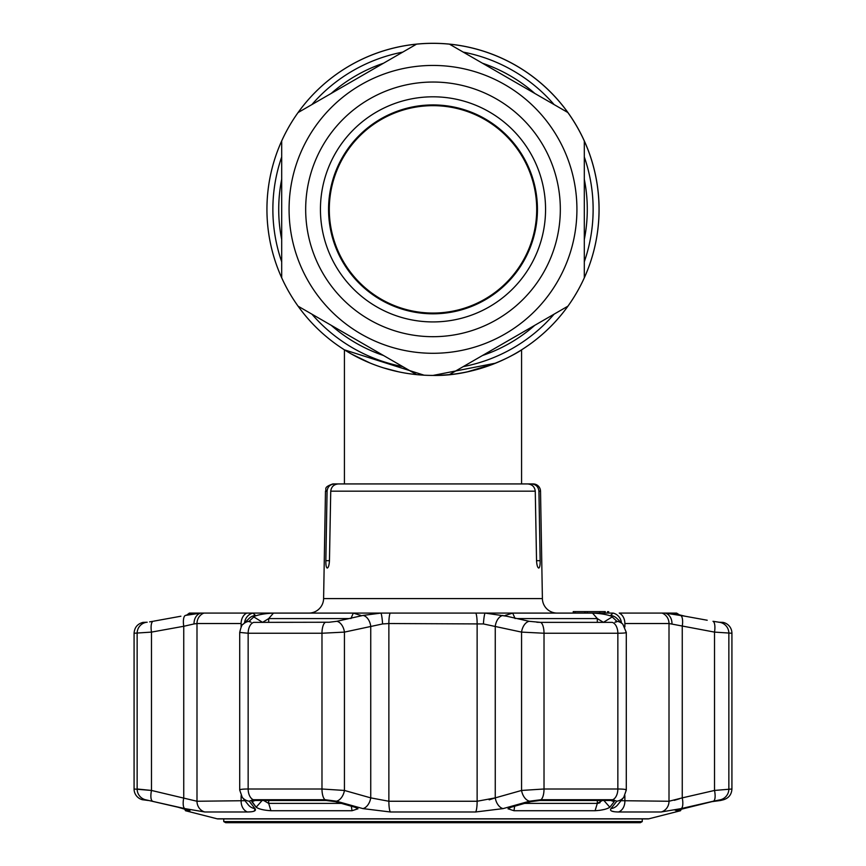 <?xml version="1.0" encoding="UTF-8"?>
<svg xmlns="http://www.w3.org/2000/svg" width="866" height="866" viewBox="0 0 866 866"><rect width="100%" height="100%" fill="white"/><g stroke="black" fill="none" stroke-linecap="round" stroke-linejoin="round"><path stroke-width="1.3" d="M567.923 112.558A166.066 166.066 0 0 1 576.821 126.328A166.066 166.066 0 0 0 416.622 44.112A166.066 166.066 0 0 1 449.378 44.112L567.923 112.558L449.378 44.112A166.066 166.066 0 0 0 281.699 140.92A166.066 166.066 0 0 1 298.077 112.558L416.622 44.112L298.077 112.558A166.066 166.066 0 0 0 281.699 140.92L281.699 277.813A166.066 166.066 0 0 0 298.077 306.174L416.622 374.621L298.077 306.174A166.066 166.066 0 0 1 281.699 277.813L281.699 140.92A166.066 166.066 0 0 0 450.536 374.502A166.066 166.066 0 0 1 298.077 112.558A166.066 166.066 0 0 1 584.301 277.813A166.066 166.066 0 0 1 266.934 209.366A166.066 166.066 0 0 1 433 43.3A166.066 166.066 0 0 1 519.817 350.936A166.066 166.066 0 0 1 519.806 350.936A166.066 166.066 0 0 1 517.63 352.245A166.066 166.066 0 0 0 519.806 350.936A166.066 166.066 0 0 1 519.806 350.936L517.89 352.094M384.547 368.202L398.436 371.795M408.092 373.549L413.547 374.285M439.192 375.314L448.631 374.697M467.64 371.774L472.847 370.583M477.393 369.392L479.331 368.84M484.31 367.303L485.101 367.043M488.272 365.961L491.715 364.705M494.334 363.688L467.586 371.785M422.316 375.086L420.66 374.967M414.63 374.415L407.475 373.463M398.003 371.698L388.607 369.392M514.675 353.956A166.066 166.066 0 0 1 514.664 353.967A166.066 166.066 0 0 1 506.513 358.275A166.066 166.066 0 0 0 514.664 353.967A166.066 166.066 0 0 1 514.664 353.967M495.655 363.157A166.066 166.066 0 0 1 489.42 365.549A166.066 166.066 0 0 0 495.655 363.157M482.524 367.877A166.066 166.066 0 0 1 482.459 367.898A166.066 166.066 0 0 1 467.304 371.85A166.066 166.066 0 0 0 482.459 367.898A166.066 166.066 0 0 0 482.524 367.877M424.124 375.195L344.43 349.842L351.38 353.988M351.477 354.042L370.323 363.146M383.454 367.866L398.706 371.85M433 375.433C481.518 376.45 521.992 349.929 521.57 349.842C522.025 349.929 481.355 376.494 433 375.433L495.698 363.135M501.382 360.7L507.682 357.69M567.923 306.174L449.378 374.621L567.923 306.174A166.066 166.066 0 0 0 584.301 277.813L584.301 140.92L584.301 277.813A166.066 166.066 0 0 1 567.923 306.174M322.737 273.028A127.313 127.313 0 0 1 369.338 99.103A127.313 127.313 0 0 1 543.263 145.704A127.313 127.313 0 0 1 496.662 319.63A127.313 127.313 0 0 1 322.737 273.028M335.521 265.646A112.558 112.558 0 0 1 376.721 111.887A112.558 112.558 0 0 1 530.479 153.087A112.558 112.558 0 0 1 489.279 306.845A112.558 112.558 0 0 1 335.521 265.646M584.301 140.92A166.066 166.066 0 0 0 576.821 126.328A166.066 166.066 0 0 1 519.817 350.936M449.378 374.621A166.066 166.066 0 0 1 416.622 374.621A166.066 166.066 0 0 0 449.378 374.621M537.44 209.366A104.44 104.44 0 0 0 433 104.927A104.44 104.44 0 0 0 328.56 209.366A104.44 104.44 0 0 0 433 313.806A104.44 104.44 0 0 0 537.44 209.366M433 105.663A103.704 103.704 0 0 1 536.704 209.366A103.704 103.704 0 0 1 433 313.059A103.704 103.704 0 0 1 329.296 209.366A103.704 103.704 0 0 1 433 105.663M325.843 560.681L329.459 560.681C329.167 565.217 328.43 567.685 327.24 568.064C326.255 567.674 325.789 565.217 325.843 560.681L327.077 491.174L325.475 491.174L323.603 598.59L542.397 598.59L540.525 491.174L538.923 491.174L540.157 560.681C540.211 565.206 539.745 567.663 538.76 568.064C537.58 567.685 536.833 565.227 536.541 560.681L540.157 560.681M329.459 560.681L330.736 491.174C331.353 486.67 333.951 484.256 338.53 483.932L527.47 483.932C532.049 484.256 534.647 486.67 535.264 491.174L536.541 560.681M521.57 349.842L521.57 483.932L533.142 483.932A7.383 7.383 0 0 1 540.525 491.174M557.152 613.085A14.765 14.765 0 0 1 542.397 598.59M308.848 613.085A14.765 14.765 0 0 0 323.603 598.59M573.216 613.085L573.216 611.612L584.831 611.612L575.056 611.612L575.056 613.085M605.28 613.085L605.28 611.612L584.907 611.612L585.145 613.085M584.907 613.085L584.907 611.612L584.831 613.085M599.737 611.612L599.737 613.085M587.278 611.612L587.278 613.085M608.69 611.612L608.69 613.085M607.542 611.612L607.542 613.085M604.479 611.612L604.479 613.085M521.505 483.932L531.432 483.932C535.892 484.321 538.392 486.735 538.923 491.174M348.911 483.932L517.089 483.932M327.077 491.174C327.608 486.735 330.108 484.321 334.568 483.932L344.495 483.932M325.475 491.174C326.991 489.019 322.682 487.526 332.858 483.932L334.568 483.932M599.499 810.381L604.154 809.493M524.634 803.399L597.313 803.399L603.364 799.903L609.837 807.231C607.044 809.104 602.13 810.273 595.083 810.728L513.982 810.728L507.996 808.779L511.092 807.231L530.674 801.667L539.821 800.487L610.855 800.487L614.189 801.667L609.837 807.231L614.189 801.667L613.334 800.704M252.666 800.704L251.811 801.667L256.163 807.231L251.79 801.104M217.128 818.803L648.872 818.803A2.955 2.955 0 0 1 648.147 818.9L217.853 818.9A2.955 2.955 0 0 1 217.128 818.803L185.465 810.728L184.599 808.866L182.715 808.357M178.169 807.253L189.935 810.728L185.465 810.728M153.867 801.602L150.532 800.866M150.002 800.758L178.071 807.231M148.324 800.487L142.414 799.729A11.074 11.074 0 0 1 134.078 789.002L151.485 790.452L137.142 789.002A11.074 10.955 90 0 0 145.38 799.729L142.414 799.729M616.787 801.234L610.995 808.606L616.819 801.18L612.695 799.729L540.925 799.729L529.602 801.18L503.124 808.606L475.661 811.983L390.339 811.983L362.876 808.606L336.398 801.18L325.075 799.729L253.305 799.729L249.181 801.18L255.005 808.606L249.181 801.18A11.074 10.652 -38.2 0 1 242.242 797.305L248.347 804.904A11.074 10.663 -39.4 0 0 255.005 808.606C256.542 810.771 254.041 811.897 247.503 811.983L251.605 811.756M254.301 811.074L255.048 808.671M253.695 622.373L329.156 622.243L253.695 622.373A11.074 6.841 90 0 0 248.152 633.241L239.709 632.418L239.709 790.052C239.85 789.37 242.664 789.023 248.152 789.002L321.979 789.002L344.441 790.452L370.745 797.878A11.074 6.96 -74.6 0 1 362.876 808.606L362.93 808.628M711.971 801.645L720.62 800.487L723.586 799.729L720.62 799.729L713.432 801.18L681.12 808.606L661.169 811.983L618.497 811.983C611.937 811.886 609.437 810.76 610.995 808.606L610.985 808.628M611.71 811.074L614.384 811.745M674.646 810.002L676.389 809.645M687.756 807.274L683.306 808.357M648.872 818.803L680.535 810.728L675.902 810.663M149.634 621.875L152.99 621.301A11.074 3.735 79.6 0 0 151.485 632.104L151.485 790.452L196.993 801.256L244.937 800.693M185.432 615.423L200.912 613.085L189.438 613.085L193.757 613.106L185.432 615.423A11.074 3.735 80 0 0 183.744 626.28L151.485 632.104L134.078 633.241L134.078 789.002M193.313 613.442L193.941 613.193M189.362 613.106L186.785 615.033M713.432 801.18A11.074 3.702 -103.2 0 0 714.515 790.452L714.515 632.104L731.922 633.241A11.074 11.074 0 0 0 723.013 622.383L718.812 622.243L722.958 622.373M680.535 810.728L681.401 808.866M485.068 613.085L475.835 613.085L485.068 613.085L506.686 616.224L505.019 615.466L512.704 613.106L592.539 613.106C600.246 613.409 606.536 614.449 611.428 616.224L610.606 615.423L613.02 613.085L485.068 613.085A11.074 1.191 93.7 0 0 483.412 623.942L388.866 623.531L382.588 623.942L344.441 632.104L321.979 633.241L248.152 633.241L248.152 789.002A11.074 6.841 -90 0 0 253.305 799.729M329.156 622.243L336.874 621.301L363.027 615.423L380.932 613.085L390.165 613.085L380.932 613.085A11.074 1.191 86.3 0 1 382.588 623.942M380.932 613.085L200.912 613.085A11.074 8.92 83.9 0 0 194.049 623.942L183.744 626.28L183.744 797.878A11.074 3.702 102.7 0 0 184.88 808.606L145.38 799.729M719.927 622.362L713.01 621.301A11.074 3.735 -79.6 0 1 714.515 632.104L669.007 623.531L624.873 623.531A11.074 8.465 -90 0 0 619.233 613.085L665.088 613.085L685.103 616.224L672.243 613.106L676.638 613.106L679.951 615.196M241.127 626.908L241.127 623.531A11.074 8.465 90 0 1 246.767 613.085L252.98 613.085L255.394 615.423L254.572 616.224C259.464 614.449 265.765 613.409 273.461 613.106L353.296 613.106L360.981 615.466L359.314 616.224M349.063 618.584L268.687 618.584L262.55 622.373M251.811 801.667L255.145 800.487L326.179 800.487L335.326 801.667L354.908 807.231L358.004 808.779L352.018 810.728L270.917 810.728C263.87 810.273 258.945 809.104 256.163 807.231L262.636 799.903L268.687 803.399L341.366 803.399M603.45 622.373L597.313 618.584L516.937 618.584M614.221 801.104L614.189 801.667M600.051 802.685L599.11 803.063M598.146 803.323L597.313 803.399L597.313 800.487M685.103 616.224L707.208 620.24M676.162 810.5L711.863 801.667M676.638 613.106L665.088 613.085A11.074 8.92 -83.9 0 1 671.951 623.942M672.059 613.193L672.687 613.442M621.063 800.693L669.007 801.256L682.256 797.878L682.256 626.28A11.074 3.735 -80 0 0 680.568 615.423M621.463 622.87A11.074 10.111 -99 0 0 613.02 613.085M626.291 632.418L622.87 624.256L616.733 618.27A11.074 10.76 133.6 0 0 610.606 615.423M622.87 624.256A11.074 10.738 134.9 0 0 616.884 621.301L611.428 616.224M614.936 622.253L616.754 621.138M603.364 622.373L612.381 616.808M506.686 616.224L529.126 621.301L540.709 622.383L536.844 622.243M612.305 622.373L540.687 622.373L612.305 622.373A11.074 6.841 90 0 1 617.848 633.241L544.021 633.241L521.559 632.104L483.412 623.942M614.968 622.243L616.689 621.82M625.956 632.104C627.168 632.83 624.462 633.208 617.848 633.241L617.848 789.002C624.451 789.045 627.157 789.521 625.956 790.452M529.126 621.301A11.074 7.015 102.7 0 0 521.559 632.104L521.559 790.452L544.021 789.002L617.848 789.002A11.074 6.841 -90 0 1 612.695 799.729M502.973 615.423A11.074 7.025 102.2 0 0 495.255 626.28L495.255 797.878L489.16 799.838M475.661 811.983A11.074 1.949 -90 0 0 477.134 801.256L477.134 623.531A11.074 1.949 90 0 0 475.835 613.085L390.165 613.085A11.074 1.949 90 0 0 388.866 623.531L388.866 801.256L477.134 801.256L495.255 797.878L521.559 790.452A11.074 6.95 -106.1 0 0 529.602 801.18M363.027 615.423A11.074 7.025 77.8 0 1 370.745 626.28L370.745 797.878L388.866 801.256A11.074 1.949 -90 0 0 390.339 811.983M336.874 621.301A11.074 7.015 77.3 0 1 344.441 632.104L344.441 790.452A11.074 6.95 -73.9 0 1 336.398 801.18M254.572 616.224L249.246 621.138L251.064 622.253M249.246 621.138L249.311 621.82M255.394 615.423A11.074 10.76 -133.6 0 0 249.267 618.27L243.13 624.256A11.074 10.738 -134.9 0 1 249.116 621.301L251.032 622.243M253.619 616.808L262.636 622.373M153.845 621.138L180.897 616.224M146.008 622.373L143.042 622.373M134.078 633.241C134.479 627.504 137.445 623.888 142.987 622.383L147.188 622.243M203.943 613.085A11.074 10.414 90 0 0 196.993 623.531L194.049 623.942M252.98 613.085A11.074 10.111 99 0 0 244.537 622.87M681.12 808.606A11.074 3.702 -102.7 0 0 682.256 797.878L714.515 790.452L731.922 789.002C731.575 794.479 728.804 798.051 723.586 799.729M679.345 798.842L674.268 800.325M241.127 623.531L196.993 623.531L196.993 801.256A11.074 10.414 90 0 0 204.831 811.983L184.88 808.606M151.485 790.452A11.074 3.702 103.2 0 0 152.568 801.18M610.995 808.606A11.074 10.663 39.4 0 0 617.653 804.904L623.758 797.305L626.291 790.052L626.291 632.429M616.819 801.18A11.074 10.652 38.2 0 0 623.758 797.305M503.124 808.606A11.074 6.96 -105.4 0 1 495.255 797.878M642.247 821.596L640.32 822.7L225.68 822.7L223.753 821.596L642.247 821.596L642.247 818.9M584.301 179.186A154.289 154.289 0 0 1 584.301 239.546M534.787 325.313A154.289 154.289 0 0 1 482.514 355.493M383.486 355.493A154.289 154.289 0 0 1 331.213 325.313M281.699 239.546A154.289 154.289 0 0 1 281.699 179.186M584.301 156.93A160.134 160.134 0 0 1 584.301 261.803M554.067 314.185A160.134 160.134 0 0 1 463.245 366.621M402.755 366.621A160.134 160.134 0 0 1 311.933 314.185M281.699 261.803A160.134 160.134 0 0 1 281.699 156.93M331.213 93.42A154.289 154.289 0 0 1 383.486 63.24M482.514 63.24A154.289 154.289 0 0 1 534.787 93.42M311.933 104.548A160.134 160.134 0 0 1 402.755 52.112M463.245 52.112A160.134 160.134 0 0 1 554.067 104.548M557.639 137.402A143.918 143.918 0 0 1 504.965 334.005A143.918 143.918 0 0 1 308.361 281.331A143.918 143.918 0 0 1 361.035 84.727A143.918 143.918 0 0 1 557.639 137.402M289.179 292.394A166.066 166.066 0 0 1 281.699 277.813M535.264 491.174L330.736 491.174M204.831 811.983L247.503 811.983A11.074 8.465 90 0 1 241.127 801.256L241.127 795.616M137.142 789.002L137.142 633.241A11.074 10.955 90 0 1 145.943 622.383M720.62 799.729A11.074 10.955 -90 0 0 728.858 789.002L728.858 633.241A11.074 10.955 -90 0 0 720.057 622.383M350.903 618.584L353.296 613.106M273.461 613.106L268.687 618.584L268.687 622.373M268.687 800.487L268.687 803.399L270.917 810.728M352.018 810.728L351.336 806.224M597.313 622.373L597.313 618.584L592.539 613.106M512.704 613.106L515.097 618.584M595.083 810.728L597.313 803.399M514.664 806.224L513.982 810.728M661.169 811.983A11.074 10.414 -90 0 0 669.007 801.256L669.007 623.531A11.074 10.414 -90 0 0 662.057 613.085M540.709 622.383A11.074 4.114 90 0 1 544.021 633.241L544.021 789.002A11.074 4.114 -90 0 1 540.925 799.729M325.291 622.383A11.074 4.114 90 0 0 321.979 633.241L321.979 789.002A11.074 4.114 -90 0 0 325.075 799.729M624.873 623.531L624.873 626.908M624.873 795.605L624.873 801.256A11.074 8.465 -90 0 1 618.497 811.983M196.993 801.256L196.993 649.987M344.43 483.932L344.43 349.842M604.663 613.085L604.663 611.612M243.13 624.256C242.155 624.126 241.019 626.843 239.709 632.418M731.922 633.241L731.922 789.002M242.242 797.305L239.709 790.052M223.753 821.596L223.753 818.9"/></g></svg>
